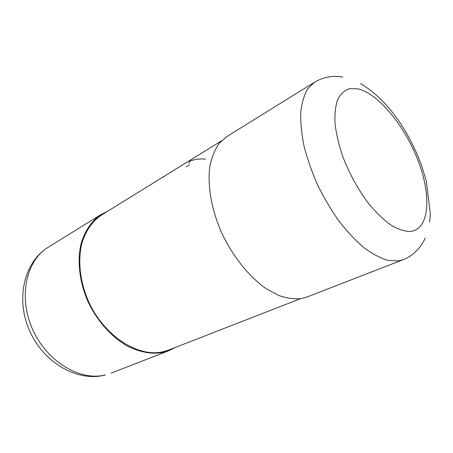<?xml version="1.0" encoding="UTF-8"?>
<svg xmlns="http://www.w3.org/2000/svg" width="453" height="453" viewBox="0 0 453 453"><rect width="100%" height="100%" fill="white"/><g stroke="black" fill="none" stroke-linecap="round" stroke-linejoin="round"><path stroke-width="0.68" d="M403.062 259.688L306.857 297.083L301.511 298.584C294.49 299.348 286.908 298.312 278.765 295.481L266.262 288.731C249.343 277.004 232.978 256.76 221.902 233.318C211.404 209.665 207.174 185.028 209.903 166.036C211.806 157.049 214.881 149.513 219.133 143.431L226.789 136.591L314.524 82.219L307.802 88.709C304.229 94.739 301.891 102.452 300.781 111.84C300.447 122.078 301.517 133.414 303.986 145.855C307.264 158.697 311.789 171.715 317.57 184.903C323.974 197.887 331.154 210.022 339.121 221.296C347.36 231.811 355.741 240.69 364.263 247.921C372.666 254.059 380.611 258.221 388.085 260.401L398.204 260.945L403.062 259.688C413.476 256.03 421.981 245.979 425.288 237.893M300.192 298.799L168.765 350.005L163.057 351.738C138.12 357.791 103.822 335.928 88.301 300.928C79.819 281.2 77.639 260.028 81.942 242.984C85.889 230.509 92.395 221.206 101.461 215.084L221.409 140.883M107.627 211.274L101.025 214.535C91.885 220.719 85.328 230.107 81.347 242.706C77.01 259.909 79.224 281.285 87.791 301.188C96.953 320.86 111.715 337.309 127.922 346.341C140.351 352.411 152.129 354.433 163.256 352.406L168.946 350.679L175.526 347.372M186.149 166.84L189.513 164.779M189.054 163.312L189.53 161.449L190.798 160.753C195.475 159.179 200.447 158.635 205.696 159.122M164.014 176.976L164.388 176.172M164.615 176.024L183.901 164.099M357.604 88.788L349.427 88.697C344.574 90.345 340.696 93.85 337.791 99.218C335.554 105.617 334.62 113.55 334.982 123.006C336.137 133.165 338.618 144.037 342.423 155.622C349.235 173.573 358.147 189.796 369.167 204.286C376.494 212.978 383.776 219.937 391.018 225.164C398.04 229.258 404.41 231.358 410.129 231.477C429.54 229.688 431.715 196.285 418.357 161.347C405.197 126.37 378.436 93.318 357.604 88.788M48.216 247.264C23.856 262.14 15.51 299.201 29.536 330.633C43.295 362.19 76.585 382.038 104.547 375.209L105.328 374.959C80.141 381.352 46.812 361.692 32.514 329.167C18.001 296.726 26.274 260.339 48.216 247.264L101.025 214.535M360.554 83.579C377.383 93.743 392.015 109.111 404.45 129.683C411.392 141.245 417.139 153.307 421.692 165.866L426.239 180.741L430.35 213.697L429.659 222.095M342.768 77.061C332.813 75.283 323.397 77.004 314.524 82.219M111.042 373.187L168.946 350.679"/></g></svg>
